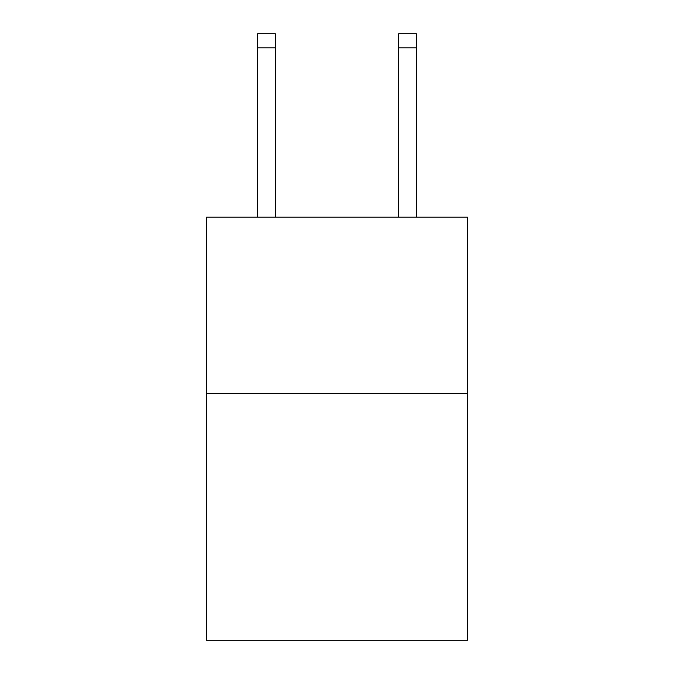 <?xml version="1.0" encoding="UTF-8"?>
<svg xmlns="http://www.w3.org/2000/svg" width="674" height="674" viewBox="0 0 674 674"><rect width="100%" height="100%" fill="white"/><g stroke="black" fill="none" stroke-linecap="round" stroke-linejoin="round"><path stroke-width="1.01" d="M467.461 393.481L467.461 640.3L206.539 640.3L206.539 217.188L467.461 217.188L467.461 393.481L206.539 393.481M275.295 217.188L275.295 47.803L257.67 47.803L257.67 33.7L275.295 33.7L275.295 47.803M257.67 217.188L257.67 47.803M416.33 217.188L416.33 33.7L398.705 33.7L398.705 217.188M398.705 47.803L416.33 47.803"/></g></svg>
